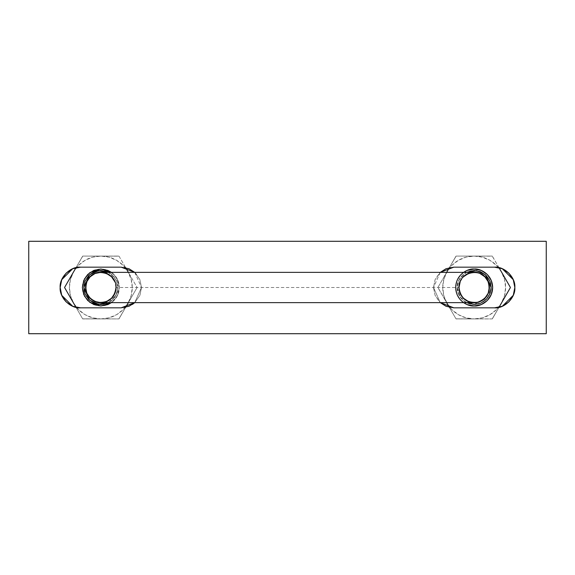 <?xml version="1.0" encoding="UTF-8"?>
<svg xmlns="http://www.w3.org/2000/svg" width="575" height="575" viewBox="0 0 575 575"><rect width="100%" height="100%" fill="white"/><g stroke="black" fill="none" stroke-linecap="round" stroke-linejoin="round"><path stroke-width="0.43" stroke-dasharray="2.88 2.16" d="M114.806 293.286L115.985 287.5L459.015 287.5L460.194 293.286L463.464 298.217M117.832 287.5L116.064 295.054L108.574 302.637L112.851 299.525L116.538 294.005L117.832 287.5C118.515 292.474 113.419 304.268 100.833 304.506C88.248 304.268 83.145 292.474 83.828 287.5C83.145 282.526 88.248 270.732 100.833 270.494C113.419 270.732 118.515 282.526 117.832 287.5L116.538 280.995L112.851 275.475L107.338 271.788L100.833 270.494L94.322 271.788L88.809 275.475L85.122 280.995L83.828 287.5L85.122 294.005L88.809 299.525L94.322 303.212L100.833 304.506L107.338 303.212L112.851 299.525L116.538 294.005L117.832 287.5L116.064 279.946L108.574 272.363L112.851 275.475L116.538 280.995L117.832 287.5M115.985 287.5L114.806 281.714M491.172 287.5C491.855 292.474 486.752 304.268 474.167 304.506C461.581 304.268 456.485 292.474 457.168 287.5C456.485 282.526 461.581 270.732 474.167 270.494C486.752 270.732 491.855 282.526 491.172 287.5L489.878 294.005L486.191 299.525L480.678 303.212L474.167 304.506L467.662 303.212L462.149 299.525L458.462 294.005L457.168 287.5L458.462 280.995L462.149 275.475L467.662 271.788L474.167 270.494L480.678 271.788L486.191 275.475L489.878 280.995L491.172 287.5L487.772 297.699L474.167 304.506L460.568 297.699L457.168 287.5L458.936 279.946L466.426 272.363L462.149 275.475L458.462 280.995L457.168 287.5L458.462 294.005L462.149 299.525L466.426 302.637M460.194 281.714L463.464 276.783M468.373 273.52L474.181 272.363M476.38 272.507L479.96 273.506M479.96 301.494L476.38 302.493M474.181 302.637L468.373 301.48M28.75 333.708L28.75 241.292L546.25 241.292L546.25 333.708L28.75 333.708L546.25 333.708L546.25 241.292L28.75 241.292L28.75 333.708M446.035 268.726L439.465 273.125L435.059 279.723L433.507 287.5L435.059 295.277L439.465 301.875L446.056 306.281M453.84 307.833L494.5 307.833L453.84 307.833M502.306 306.274L508.875 301.875L513.281 295.277L514.833 287.5L513.281 279.723L508.875 273.125L502.306 268.726M494.5 267.167L453.84 267.167L494.5 267.167M121.16 267.167L80.5 267.167L121.16 267.167M72.694 268.726L66.125 273.125L61.719 279.723L60.167 287.529M61.726 295.306L63.595 298.799M66.125 301.875L69.201 304.405M72.694 306.274L76.532 307.445M80.5 307.833L121.16 307.833L80.5 307.833M128.965 306.274L132.458 304.405M134.73 272.363L141.493 287.5L134.73 272.363L139.941 279.723L141.493 287.5L134.73 302.637L139.941 295.277L141.493 287.5L134.73 302.637L139.941 295.277L141.493 287.5L139.941 279.723L135.535 273.125L128.944 268.719M440.27 272.363L433.507 287.5L440.27 272.363L435.059 279.723L433.507 287.5L435.059 295.277L440.27 302.637L433.507 287.5L440.27 302.637M137.058 287.5A36.225 36.225 0 0 1 137.058 287.593L119.025 318.823A36.225 36.225 0 0 1 118.86 318.917L100.833 318.917A31.417 31.417 0 0 0 128.038 303.212L119.025 318.823A36.225 36.225 0 0 1 118.86 318.917L125.659 307.33L118.86 318.917L82.8 318.917A36.225 36.225 0 0 1 82.635 318.823L73.622 303.212A31.417 31.417 0 0 0 100.833 318.917L82.8 318.917A36.225 36.225 0 0 1 82.635 318.823L118.86 318.917L100.833 318.917L108.962 317.846L116.538 314.712L123.05 309.717L128.038 303.212A31.417 31.417 0 0 0 100.833 256.083A31.417 31.417 0 0 0 73.622 271.788L82.635 256.177A36.225 36.225 0 0 1 82.8 256.083L118.86 256.083A36.225 36.225 0 0 1 119.025 256.177L137.058 287.407A36.225 36.225 0 0 1 137.058 287.593L128.038 303.212L131.179 295.629L132.25 287.5L131.179 279.371L128.038 271.788L123.05 265.283L116.538 260.288L108.962 257.154L100.833 256.083L92.697 257.154L85.122 260.288L78.617 265.283L73.622 271.788L70.481 279.371L69.41 287.5L70.481 295.629L73.622 303.212L78.617 309.717L85.122 314.712L92.697 317.846L100.833 318.917L82.635 318.823L64.608 287.593A36.225 36.225 0 0 1 64.608 287.407L73.622 271.788A31.417 31.417 0 0 0 73.622 303.212L64.608 287.407L82.635 256.177A36.225 36.225 0 0 1 82.8 256.083L76.001 267.67L82.8 256.083L118.86 256.083A36.225 36.225 0 0 1 119.025 256.177L82.8 256.083L119.025 256.177L137.058 287.407M100.833 269.021L107.906 270.423L113.9 274.433L117.904 280.428L119.312 287.5L117.904 294.572L113.9 300.567L107.906 304.577L100.833 305.979L93.761 304.577L87.759 300.567L83.756 294.572L82.347 287.5L83.756 280.428L87.759 274.433L93.761 270.423L100.833 269.021A18.479 18.479 0 0 0 82.347 287.5A18.479 18.479 0 0 0 100.833 305.979A18.479 18.479 0 0 0 119.312 287.5A18.479 18.479 0 0 0 100.833 269.021M137.058 287.593L128.369 302.637L137.058 287.593M111.442 302.637L113.9 300.567L117.904 294.572L119.312 287.5L117.904 280.428L113.9 274.433L111.442 272.363L116.969 278.487L119.312 287.5L116.969 296.513L111.435 302.637M100.833 302.982A15.482 15.482 0 0 1 85.352 287.5A15.482 15.482 0 0 1 100.833 272.018A15.482 15.482 0 0 1 116.308 287.5A15.482 15.482 0 0 1 100.833 302.982M100.833 272.018C96.305 271.4 85.56 276.043 85.352 287.5C85.56 298.957 96.305 303.6 100.833 302.982C105.362 303.6 116.1 298.957 116.308 287.5C116.1 276.043 105.362 271.4 100.833 272.018C96.305 271.4 85.56 276.043 85.352 287.5C85.56 298.957 96.305 303.6 100.833 302.982C105.362 303.6 116.1 298.957 116.308 287.5C116.1 276.043 105.362 271.4 100.833 272.018C96.305 271.4 85.56 276.043 85.352 287.5C85.56 298.957 96.305 303.6 100.833 302.982C105.362 303.6 116.1 298.957 116.308 287.5C116.1 276.043 105.362 271.4 100.833 272.018M492.365 318.823A36.225 36.225 0 0 1 492.2 318.917L474.167 318.917A31.417 31.417 0 0 0 501.378 303.212L492.365 318.823A36.225 36.225 0 0 1 492.2 318.917L498.999 307.33L492.2 318.917L456.14 318.917A36.225 36.225 0 0 1 455.975 318.823L446.962 303.212A31.417 31.417 0 0 0 474.167 318.917L456.14 318.917A36.225 36.225 0 0 1 455.975 318.823L492.2 318.917L474.167 318.917L482.303 317.846L489.878 314.712L496.383 309.717L501.378 303.212A31.417 31.417 0 0 0 474.167 256.083A31.417 31.417 0 0 0 446.962 271.788L455.975 256.177A36.225 36.225 0 0 1 456.14 256.083L492.2 256.083A36.225 36.225 0 0 1 492.365 256.177L510.392 287.407A36.225 36.225 0 0 1 510.392 287.593L501.378 303.212L504.519 295.629L505.59 287.5L504.519 279.371L501.378 271.788L496.383 265.283L489.878 260.288L482.303 257.154L474.167 256.083L466.037 257.154L458.462 260.288L451.95 265.283L446.962 271.788L443.821 279.371L442.75 287.5L443.821 295.629L446.962 303.212L451.95 309.717L458.462 314.712L466.037 317.846L474.167 318.917L455.975 318.823L437.942 287.593A36.225 36.225 0 0 1 437.942 287.407L446.962 271.788A31.417 31.417 0 0 0 446.962 303.212L437.942 287.593A36.225 36.225 0 0 1 437.942 287.407L446.631 302.637L437.942 287.407L455.975 256.177A36.225 36.225 0 0 1 456.14 256.083L449.341 267.67L456.14 256.083L492.2 256.083A36.225 36.225 0 0 1 492.365 256.177L456.14 256.083L492.2 256.083L496.829 263.903L510.392 287.593L492.365 318.823M474.167 269.021L481.239 270.423L487.241 274.433L491.244 280.428L492.653 287.5L491.244 294.572L487.241 300.567L481.239 304.577L474.167 305.979L467.094 304.577L461.1 300.567L457.096 294.572L455.688 287.5L457.096 280.428L461.1 274.433L467.094 270.423L474.167 269.021A18.479 18.479 0 0 0 455.688 287.5A18.479 18.479 0 0 0 474.167 305.979A18.479 18.479 0 0 0 492.653 287.5A18.479 18.479 0 0 0 474.167 269.021M463.558 272.363L461.1 274.433L457.096 280.428L455.688 287.5L457.096 294.572L461.1 300.567L463.558 302.637M474.167 302.982A15.482 15.482 0 0 1 458.692 287.5A15.482 15.482 0 0 1 474.167 272.018A15.482 15.482 0 0 1 489.648 287.5A15.482 15.482 0 0 1 474.167 302.982M474.167 272.018C469.638 271.4 458.9 276.043 458.692 287.5C458.9 298.957 469.638 303.6 474.167 302.982C478.695 303.6 489.44 298.957 489.648 287.5C489.44 276.043 478.695 271.4 474.167 272.018C469.638 271.4 458.9 276.043 458.692 287.5C458.9 298.957 469.638 303.6 474.167 302.982C478.695 303.6 489.44 298.957 489.648 287.5C489.44 276.043 478.695 271.4 474.167 272.018C469.638 271.4 458.9 276.043 458.692 287.5C458.9 298.957 469.638 303.6 474.167 302.982C478.695 303.6 489.44 298.957 489.648 287.5C489.44 276.043 478.695 271.4 474.167 272.018"/><path stroke-width="0.86" d="M115.985 287.5C114.49 298.296 108.316 303.219 97.455 302.277C87.271 298.418 83.842 291.295 87.177 280.923C93.15 266.57 116.833 271.975 115.985 287.5M459.015 287.5C460.51 298.296 466.684 303.219 477.545 302.277C487.729 298.418 491.158 291.295 487.823 280.923C481.85 266.57 458.167 271.975 459.015 287.5L460.194 281.714M108.574 302.637L98.483 304.34L89.549 300.222L83.828 287.5L89.549 274.778L98.483 270.66L108.574 272.363L100.833 270.494L94.322 271.788L88.809 275.475L85.122 280.995L83.828 287.5L85.122 294.005L88.809 299.525L94.322 303.212L100.833 304.506L108.574 302.637M114.806 281.714L111.536 276.783L106.627 273.52L100.819 272.363L95.04 273.506L90.131 276.805L86.832 281.7L85.704 287.5L86.832 293.3L90.131 298.195L95.04 301.494L100.819 302.637L106.627 301.48L111.536 298.217L114.806 293.286M491.172 287.5L489.878 280.995L486.191 275.475L480.678 271.788L474.167 270.494L466.426 272.363L476.517 270.66L485.451 274.778L491.172 287.5L489.878 294.005L486.191 299.525L480.678 303.212L474.167 304.506L466.426 302.637M463.464 276.783L468.373 273.52M474.181 272.363L476.38 272.507M479.96 273.506L484.869 276.805L488.168 281.7L489.296 287.5L488.168 293.3L484.869 298.195L479.96 301.494M476.38 302.493L474.181 302.637M468.373 301.48L463.464 298.217M446.035 306.274L440.27 302.637L446.056 306.281L453.84 307.833L494.5 307.833L502.277 306.281L508.875 301.875L513.281 295.277L514.833 287.5L513.281 279.723L508.875 273.125L502.277 268.719L494.5 267.167L453.84 267.167L446.056 268.719L440.27 272.363L446.035 268.726M128.965 268.726L134.73 272.363L128.944 268.719L121.16 267.167L80.5 267.167L72.723 268.719L66.125 273.125L61.719 279.723L60.167 287.5L61.719 295.277L66.125 301.875L72.723 306.281L80.5 307.833L121.16 307.833L128.944 306.281L134.73 302.637L121.16 307.833L128.944 306.281L121.16 307.833L80.5 307.833C70.445 308.739 59.261 297.555 60.167 287.5L61.719 295.277L60.167 287.529M63.595 298.799L66.125 301.875M69.201 304.405L72.723 306.281L80.5 307.833L76.532 307.445M132.458 304.405L134.73 302.637L128.965 306.274M28.75 241.292L28.75 333.708L546.25 333.708L546.25 241.292L28.75 241.292L546.25 241.292L546.25 333.708L28.75 333.708L28.75 241.292M446.056 306.281L453.84 307.833L494.5 307.833L502.277 306.281L494.5 307.833C504.555 308.739 515.739 297.555 514.833 287.5C515.739 277.445 504.555 266.261 494.5 267.167L453.84 267.167L446.056 268.719L453.84 267.167L440.27 272.363M502.277 268.719L494.5 267.167L502.255 268.705M128.944 268.719L121.16 267.167L80.5 267.167L72.723 268.719L80.5 267.167C70.445 266.261 59.261 277.445 60.167 287.5M72.694 268.726L61.726 279.694M61.705 279.745L60.167 287.471M128.915 268.705L121.16 267.167L134.73 272.363M61.726 295.306L72.694 306.274M514.833 287.471L513.281 279.723M513.274 279.694L502.306 268.726M502.306 306.274L513.274 295.306M513.295 295.255L514.833 287.529M446.085 306.295L453.84 307.833L440.27 302.637M64.608 287.407L64.608 287.593A36.225 36.225 0 0 1 64.608 287.407L76.001 267.67L64.608 287.407M76.001 307.33L64.608 287.593L76.001 307.33M125.659 267.67L128.369 272.363L125.659 267.67M128.369 302.637L125.659 307.33L128.369 302.637M100.833 269.021L93.761 270.423L87.759 274.433L83.756 280.428L82.347 287.5L83.756 294.572L87.759 300.567L93.761 304.577L100.833 305.979L107.906 304.577L111.442 302.637L100.833 305.979L89.743 302.285L84.525 296.197L82.347 287.5L84.525 278.803L89.743 272.715L100.833 269.021L107.906 270.423L111.442 272.363L100.833 269.021M510.392 287.593L510.392 287.407A36.225 36.225 0 0 1 510.392 287.593L498.999 307.33L510.392 287.593M449.341 307.33L446.631 302.637L449.341 307.33M446.631 272.363L449.341 267.67L446.631 272.363M498.999 267.67L510.392 287.407L498.999 267.67M463.558 302.637L467.094 304.577L474.167 305.979L481.239 304.577L487.241 300.567L491.244 294.572L492.653 287.5L491.244 280.428L487.241 274.433L481.239 270.423L474.167 269.021L467.094 270.423L463.558 272.363M474.167 269.021C468.762 268.273 455.939 273.822 455.688 287.5C455.939 301.178 468.762 306.727 474.167 305.979C479.579 306.727 492.401 301.178 492.653 287.5C492.401 273.822 479.579 268.273 474.167 269.021M100.726 302.637L474.274 302.637M474.274 272.363L100.726 272.363"/></g></svg>
